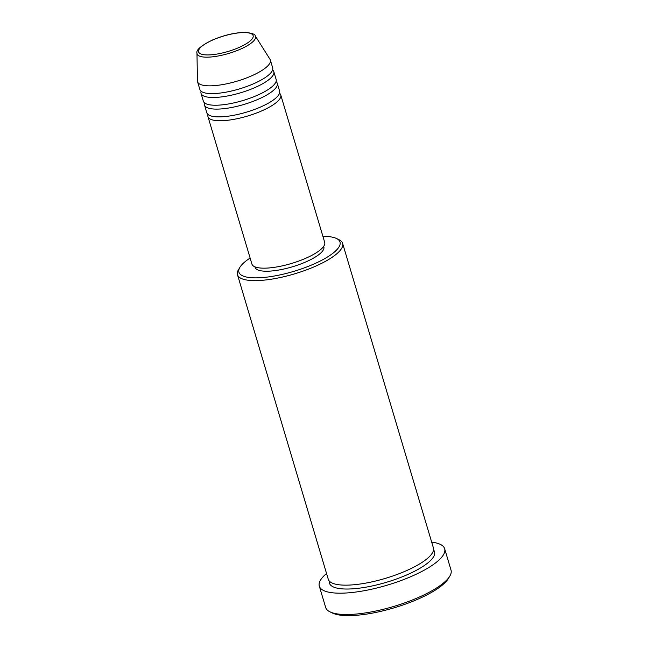 <?xml version="1.0" encoding="UTF-8"?>
<svg xmlns="http://www.w3.org/2000/svg" width="648" height="648" viewBox="0 0 648 648"><rect width="100%" height="100%" fill="white"/><g stroke="black" fill="none" stroke-linecap="round" stroke-linejoin="round"><path stroke-width="0.97" d="M279.523 93.223A37.981 10.724 163.4 0 1 280.762 94.964A37.981 10.724 163.4 0 1 259.832 111.699A37.981 10.724 163.4 0 1 218.676 120.739A37.981 10.724 163.4 0 1 207.968 116.664A37.981 10.724 163.4 0 1 208.049 114.534M276.056 81.583A37.981 10.724 163.4 0 1 277.287 83.325L279.604 91.085A37.981 10.724 163.4 0 1 258.682 107.819A37.981 10.724 163.4 0 1 217.526 116.859A37.981 10.724 163.4 0 1 206.817 112.784L204.501 105.025A37.981 10.724 163.4 0 1 204.574 102.894M277.287 83.325A37.981 10.724 163.4 0 1 256.365 100.059A37.981 10.724 163.4 0 1 215.209 109.099A37.981 10.724 163.4 0 1 204.501 105.025M272.589 69.944A37.981 10.724 163.4 0 1 273.821 71.693L276.137 79.445A37.981 10.724 163.4 0 1 255.207 96.179A37.981 10.724 163.4 0 1 214.051 105.219A37.981 10.724 163.4 0 1 203.342 101.145L201.034 93.393A37.981 10.724 163.4 0 1 201.107 91.255M273.821 71.693A37.981 10.724 163.4 0 1 252.898 88.428A37.981 10.724 163.4 0 1 211.742 97.459A37.981 10.724 163.4 0 1 201.034 93.393M270.354 60.053L272.662 67.813A37.981 10.724 163.4 0 1 251.74 84.548A37.981 10.724 163.4 0 1 210.584 93.587A37.981 10.724 163.4 0 1 199.876 89.513L197.559 81.753A37.981 10.724 163.4 0 1 197.438 80.911L196.976 53.217A30.48 8.602 163.4 0 0 205.675 57.162A30.48 8.602 163.4 0 0 239.744 49.467A30.48 8.602 163.4 0 0 255.215 35.851L269.997 59.276A37.981 10.724 163.4 0 1 270.354 60.053A37.981 10.724 163.4 0 1 249.423 76.788A37.981 10.724 163.4 0 1 208.275 85.828A37.981 10.724 163.4 0 1 197.559 81.753M250.12 258.05A52.747 14.896 -16.6 0 0 239.906 267.308A52.747 14.896 -16.6 0 0 253.797 277.838A52.747 14.896 -16.6 0 0 317.552 262.351A52.747 14.896 -16.6 0 0 336.523 238.505A52.747 14.896 -16.6 0 0 325.142 236.382A52.747 14.896 -16.6 0 0 322.906 236.358M336.523 238.505L338.985 239.703A54.853 15.487 163.4 0 1 342.614 243.373A54.853 15.487 163.4 0 1 312.393 267.551A54.853 15.487 163.4 0 1 252.947 280.6A54.853 15.487 163.4 0 1 237.476 274.72A54.853 15.487 163.4 0 1 238.505 269.657L239.906 267.308M449.801 576.137L448.4 578.486A63.293 17.869 163.4 0 1 406.215 603.831A63.293 17.869 163.4 0 1 346.113 615.6A63.293 17.869 163.4 0 1 332.456 613.049L329.994 611.858A65.407 18.468 -16.6 0 0 344.112 614.49A65.407 18.468 -16.6 0 0 406.215 602.332A65.407 18.468 -16.6 0 0 449.801 576.137A65.407 18.468 -16.6 0 0 451.024 570.102L444.666 548.767A65.407 18.468 163.4 0 1 408.629 577.587A65.407 18.468 163.4 0 1 337.746 593.155A65.407 18.468 163.4 0 1 319.302 586.14A65.407 18.468 163.4 0 1 326.543 573.488M319.302 586.14L325.669 607.476A65.407 18.468 -16.6 0 0 329.994 611.858M342.614 243.373L433.399 547.9A54.853 15.487 163.4 0 1 403.178 572.071A54.853 15.487 163.4 0 1 343.724 585.128A54.853 15.487 163.4 0 1 328.261 579.247L237.476 274.72M280.762 94.964L324.705 242.376A37.981 10.724 163.4 0 1 303.782 259.111A37.981 10.724 163.4 0 1 262.626 268.151A37.981 10.724 163.4 0 1 251.918 264.076L207.968 116.664M323.692 246.362L323.838 246.864A35.867 10.125 163.4 0 1 304.082 262.667A35.867 10.125 163.4 0 1 265.21 271.204A35.867 10.125 163.4 0 1 255.093 267.357L254.948 266.855M431.681 542.141A65.407 18.468 163.4 0 1 444.666 548.767M245.098 32.57A28.447 8.027 -16.6 0 0 206.412 43.173A28.447 8.027 -16.6 0 0 206.623 54.926A28.447 8.027 -16.6 0 0 245.309 44.323A28.447 8.027 -16.6 0 0 245.098 32.57M433.528 549.974A54.853 15.487 163.4 0 1 407.414 574.638A54.853 15.487 163.4 0 1 344.882 589.008A54.853 15.487 163.4 0 1 329.289 581.045M255.215 35.851C255.353 34.352 252.194 33.202 245.738 32.4C235.734 32.416 224.767 34.903 212.836 39.844C201.18 45.546 195.89 50.009 196.976 53.217"/></g></svg>
